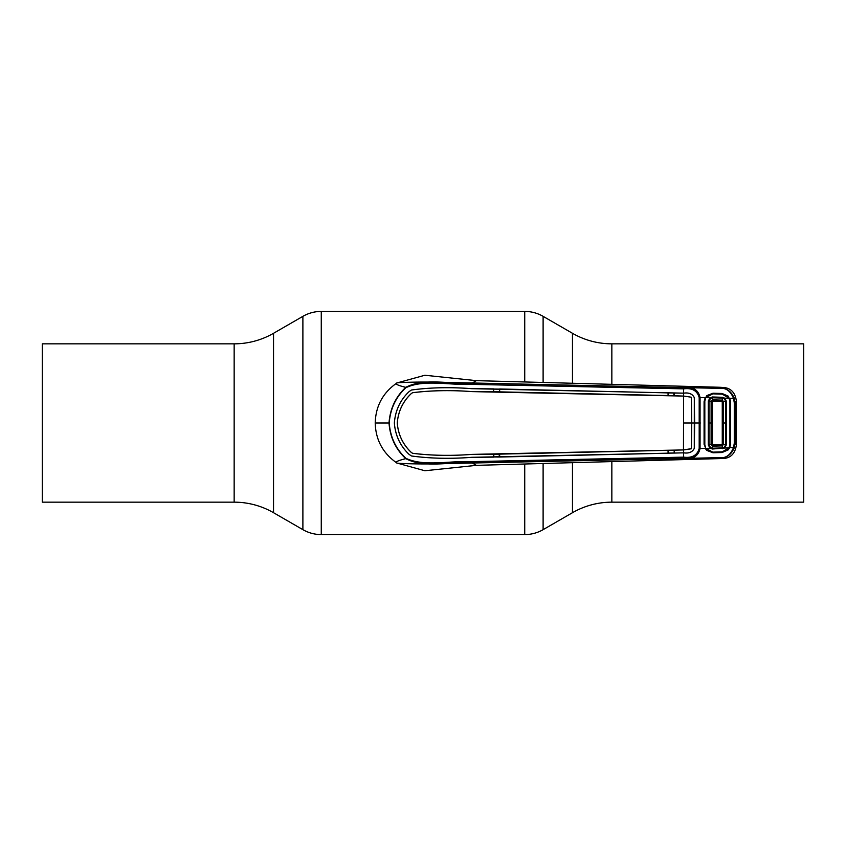 <?xml version="1.0" encoding="UTF-8"?>
<svg xmlns="http://www.w3.org/2000/svg" width="846" height="846" viewBox="0 0 846 846"><rect width="100%" height="100%" fill="white"/><g stroke="black" fill="none" stroke-linecap="round" stroke-linejoin="round"><path stroke-width="1.27" d="M234.152 502.164A78.763 78.763 0 0 1 273.533 512.708L302.889 529.659L302.889 316.341L273.533 333.292A78.763 78.763 0 0 1 234.152 343.836L42.3 343.836L42.3 502.164L234.152 502.164L234.152 343.836M572.467 382.868L572.467 333.292L543.111 316.341A36.759 36.759 0 0 0 524.732 311.413L321.269 311.413A36.759 36.759 0 0 0 302.889 316.341M572.467 333.292A78.763 78.763 0 0 0 611.848 343.836L803.7 343.836L803.7 502.164L611.848 502.164A78.763 78.763 0 0 0 572.467 512.708L543.111 529.659A36.759 36.759 0 0 1 524.732 534.587L321.269 534.587A36.759 36.759 0 0 1 302.889 529.659M375.212 423C375.698 439.994 382.931 453.34 396.922 463.037C395.061 463.27 417.385 464.581 447.449 463.566L723.33 457.559C727.666 456.872 731.06 453.562 733.524 447.629L734.275 443.241L734.275 402.759L733.524 398.371L729.738 398.318L730.616 401.966L730.616 444.013L729.738 447.682L728.195 449.882L722.04 452.525L712.967 452.769L706.759 450.4L705.194 448.38L700.065 448.507C698.341 456.216 692.906 459.494 683.748 458.352L472.047 462.815C449.004 461.726 424.491 468.409 405.773 458.659C395.653 449.173 390.069 437.287 389.012 423L375.212 423C375.698 406.006 382.931 392.66 396.922 382.963L424.861 375.254L476.351 380.647L472.131 383.079L723.33 388.441L724.261 387.531L719.798 387.267L476.351 380.647M673.85 395.695L673.85 393.03L668.403 392.893L668.403 395.558L683.462 396.076L471.962 391.613C451.045 390.038 431.249 390.408 412.573 392.724L411.304 393.58C402.908 401.49 398.233 411.304 397.271 423C398.233 434.696 402.908 444.51 411.304 452.42L412.573 453.276C431.249 455.592 451.045 455.962 471.962 454.387C451.003 455.983 431.206 455.613 412.562 453.308L411.283 452.441C402.897 444.552 398.223 434.738 397.239 423C398.223 411.262 402.897 401.448 411.283 393.559L412.562 392.692C431.206 390.387 451.003 390.017 471.962 391.592L493.43 391.761L493.44 388.874L471.931 388.705C450.4 387.034 430.244 387.468 411.473 390.017C430.318 387.447 450.474 387.013 471.931 388.684L683.536 393.147L683.653 388.853L471.888 384.38C448.845 385.364 424.523 379.093 405.953 387.658C395.875 397.017 390.292 408.798 389.223 423C390.292 437.202 395.875 448.983 405.953 458.342L405.773 458.659C397.694 460.626 394.744 462.085 396.922 463.037L424.861 470.746L476.351 465.353L724.261 458.469C731.166 457.591 735.195 453.139 736.358 445.102L735.079 443.198L734.275 447.851C731.621 453.678 727.972 456.914 723.33 457.559L724.261 458.469M389.223 423L389.012 423C390.069 408.713 395.653 396.827 405.773 387.341C397.694 385.374 394.744 383.915 396.922 382.963C395.061 382.73 417.385 381.419 447.449 382.434L683.748 387.648C692.906 386.506 698.341 389.784 700.065 397.493L700.065 448.507L699.187 448.454L699.187 397.546C697.252 390.662 692.07 387.764 683.653 388.853L683.748 387.648M734.275 398.149L733.524 398.371C731.06 392.438 727.655 389.128 723.33 388.441C727.972 389.086 731.621 392.322 734.275 398.149L735.079 402.802L735.079 443.198L734.275 443.241M705.649 448.116L704.084 444.319L704.084 401.681L705.194 397.62L699.187 397.546M705.649 397.884L706.759 395.6L712.967 393.231L722.04 393.475L728.195 396.118L729.273 398.561M736.358 444.848L736.358 400.898C735.195 392.861 731.166 388.409 724.261 387.531M736.358 401.152L734.275 402.759M405.953 387.658L405.773 387.341C424.47 377.591 448.983 384.274 472.047 383.185L471.888 384.38M734.275 447.851L729.273 447.439M405.953 458.342C424.544 466.907 448.866 460.636 471.888 461.62L472.131 462.921L476.351 465.353M411.463 389.995L409.178 391.539C400.295 399.947 395.357 410.426 394.352 423C395.294 410.479 400.253 399.999 409.178 391.539L411.473 390.017M683.462 449.945L683.705 452.832L674.177 453.065L674.188 450.178L683.462 449.924L471.962 454.387L493.43 454.239L493.44 457.126L471.931 457.295C450.4 458.966 430.244 458.532 411.473 455.983C430.318 458.553 450.474 458.987 471.931 457.316L683.536 452.853L683.653 457.147C692.07 458.236 697.252 455.338 699.187 448.454M409.2 454.439L411.473 455.983L409.178 454.461C400.295 446.054 395.357 435.574 394.352 423C395.294 435.521 400.253 446.001 409.178 454.461L409.178 454.461M683.462 396.076L683.705 393.168L673.85 393.03M683.462 449.924L683.61 396.087M668.403 392.893L499.637 388.98L499.648 391.867L668.403 395.558M683.462 396.055L691.33 397.208L691.742 423L694.651 423L694.28 397.631C692.409 393.908 688.887 392.428 683.705 393.168L683.705 393.147C688.93 392.407 692.462 393.898 694.312 397.631L694.28 448.369L694.682 423L700.446 423M674.188 395.822L674.177 392.935M668.065 392.777L668.054 395.664M683.684 396.065L691.33 397.208L691.764 423L691.362 448.655L691.764 423L683.526 423M668.065 453.223L499.637 457.02L499.648 454.133L668.054 450.336L668.065 453.223L668.054 450.336M674.188 450.178L674.177 453.065M471.888 461.62L683.653 457.147L683.748 458.352M683.61 449.913L691.362 448.655M683.684 449.935L691.33 448.792M694.28 448.369C692.409 452.092 688.887 453.572 683.705 452.832L683.705 452.853C688.93 453.593 692.462 452.102 694.312 448.369L694.312 448.369M704.084 401.681L704.824 401.734L704.824 444.266L704.084 444.319M710.566 447.629L712.417 448.221L722.389 447.915L724.313 447.238L725.741 444.689L725.741 401.311L724.313 398.762L722.389 398.085L712.417 397.779L710.566 398.371L709.022 401.004L709.022 444.996L710.566 447.629L710.143 448.253L705.776 448.359L712.797 452.145L722.273 451.838L729.157 447.693L712.374 449.025L710.143 448.253L708.303 445.07L708.303 400.93L710.143 397.747L705.776 397.641L712.797 393.855L722.273 394.162L729.157 398.307L729.908 401.554L729.908 443.981M730.606 423L729.95 423L729.908 402.019M707.277 449.712L706.759 450.4M706.759 395.6L707.277 396.288M727.708 449.215L728.195 449.882M729.961 443.981L730.616 444.013M728.195 396.118L727.708 396.785M729.961 402.019L730.616 401.966M673.85 450.305L668.403 450.442M673.85 452.97L668.403 453.107M493.43 391.761L493.81 389.012L499.256 389.097L499.648 391.867M493.81 391.645L499.256 391.73M499.256 456.903L499.256 454.27L493.81 454.355L493.81 456.988L499.637 457.02M705.776 397.641L704.824 401.258L704.803 423L704.824 444.742L705.776 448.359M710.566 398.371L710.143 397.747L712.374 396.975L722.421 397.292L724.715 398.18L726.397 401.237L726.397 444.763L724.715 447.82L724.313 447.238M729.157 398.307L724.715 398.18L724.313 398.762M722.262 443.896L721.501 444.668L713.231 444.848L712.427 444.055L712.427 401.945L713.231 401.152L721.501 401.332L722.262 402.104L722.262 443.896L722.854 444.467L722.854 401.533L722.262 402.104M721.501 401.332L722.103 400.761L712.554 400.444L713.231 401.152M712.427 401.945L711.74 401.237L711.74 444.774L712.533 445.556L722.146 445.239L723.478 444.52L722.177 445.874L712.501 446.18L711.105 444.837L711.116 401.163L712.501 399.82L722.177 400.126L723.478 401.48L723.478 444.52L726.397 444.763M712.512 400.444L711.74 401.237L708.303 400.93M726.397 401.237L722.844 401.543L722.082 400.761M729.908 423L729.908 444.446L729.157 447.693M721.501 444.668L722.008 445.874M712.554 445.546L713.231 444.848M712.427 444.055L708.303 445.07M712.533 445.556L712.374 449.025M722.421 448.708L722.146 445.239M726.407 423L722.22 423M722.421 397.292L722.103 400.761M712.374 396.975L712.512 400.306M273.533 512.708L273.533 333.292M321.269 534.587L321.269 311.413M543.111 529.659L543.111 464.01M543.111 381.99L543.111 316.341M524.732 534.587L524.732 464.496M524.732 381.504L524.732 311.413M572.467 512.708L572.467 463.132M611.848 502.164L611.848 461.853M611.848 384.147L611.848 343.836M704.084 423L704.803 423M734.212 423L735.026 423M711.74 423L708.282 423"/></g></svg>
